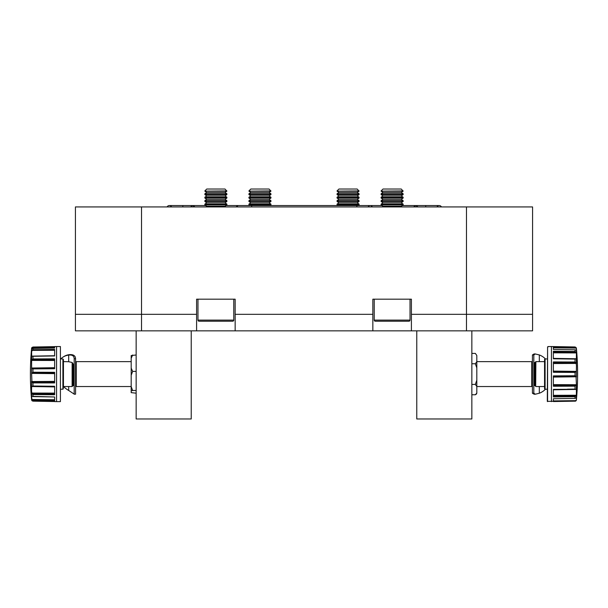 <?xml version="1.0" encoding="UTF-8"?>
<svg xmlns="http://www.w3.org/2000/svg" width="608" height="608" viewBox="0 0 608 608"><rect width="100%" height="100%" fill="white"/><g stroke="black" fill="none" stroke-linecap="round" stroke-linejoin="round"><path stroke-width="0.91" d="M193.017 205.565L192.47 205.565M356.873 206.925L356.873 205.55L238.184 205.55L236.048 206.925M194.963 206.925L192.744 205.55L190.524 206.925M370.918 205.61A2.478 2.478 0 0 0 368.152 206.925A2.478 2.478 0 0 1 370.918 205.61L370.371 205.55A2.478 2.478 0 0 1 370.918 205.61L372.499 206.925M238.184 205.55A2.478 2.478 0 0 0 237.629 205.61A2.478 2.478 0 0 1 238.184 205.55L225.971 205.55M415.53 205.565L416.085 205.565M418.03 206.925L415.811 205.55L413.584 206.925M437 206.925A2.478 2.478 0 0 1 441.438 206.925A2.478 2.478 0 0 0 439.219 205.55A2.478 2.478 0 0 1 441.438 206.925M171.555 206.925A2.478 2.478 0 0 0 167.116 206.925A2.478 2.478 0 0 1 169.336 205.55A2.478 2.478 0 0 0 167.116 206.925M403.142 190.927L381.11 191.132L403.142 191.132L401.242 189.027L383.01 189.027L381.11 190.927M383.01 192.47L381.11 193.8L403.142 193.8L401.242 192.47L383.01 192.47L381.11 191.132M381.11 193.8L381.11 194.575L403.142 194.575L403.142 193.8M383.01 195.913L381.11 197.243L403.142 197.243L401.242 195.913L383.01 195.913L381.11 194.575M381.11 197.243L381.11 198.018L403.142 198.018L403.142 197.243M383.01 199.348L381.11 200.686L403.142 200.686L401.242 199.348L383.01 199.348L381.11 198.018M381.11 200.686L381.11 201.461L403.142 201.461L403.142 200.686M383.01 202.791L381.11 204.128L403.142 204.128L401.242 202.791L383.01 202.791L381.11 201.461M381.11 204.128L381.11 204.904L403.142 204.904L403.142 204.128M402.222 206.925L401.242 206.234L383.01 206.234L381.11 204.904M374.224 299.182L374.224 320.112A1.102 1.102 0 0 0 375.326 321.214L408.926 321.214A1.102 1.102 0 0 0 410.028 320.112L410.028 299.182M270.955 190.927L248.923 191.132L270.955 191.132L269.055 189.027L250.823 189.027L248.923 190.927M250.823 192.47L248.923 193.8L270.955 193.8L269.055 192.47L250.823 192.47L248.923 191.132M248.923 193.8L248.923 194.575L270.955 194.575L270.955 193.8M250.823 195.913L248.923 197.243L270.955 197.243L269.055 195.913L250.823 195.913L248.923 194.575M248.923 197.243L248.923 198.018L270.955 198.018L270.955 197.243M250.823 199.348L248.923 200.686L270.955 200.686L269.055 199.348L250.823 199.348L248.923 198.018M248.923 200.686L248.923 201.461L270.955 201.461L270.955 200.686M250.823 202.791L248.923 204.128L270.955 204.128L269.055 202.791L250.823 202.791L248.923 201.461M248.923 204.128L248.923 204.904L270.955 204.904L270.955 204.128M226.89 190.927L204.858 191.132L226.89 191.132L224.99 189.027L206.758 189.027L204.858 190.927M206.758 192.47L204.858 193.8L226.89 193.8L224.99 192.47L206.758 192.47L204.858 191.132M204.858 193.8L204.858 194.575L226.89 194.575L226.89 193.8M206.758 195.913L204.858 197.243L226.89 197.243L224.99 195.913L206.758 195.913L204.858 194.575M204.858 197.243L204.858 198.018L226.89 198.018L226.89 197.243M206.758 199.348L204.858 200.686L226.89 200.686L224.99 199.348L206.758 199.348L204.858 198.018M204.858 200.686L204.858 201.461L226.89 201.461L226.89 200.686M206.758 202.791L204.858 204.128L226.89 204.128L224.99 202.791L206.758 202.791L204.858 201.461M204.858 204.128L204.858 204.904L226.89 204.904L226.89 204.128M225.971 206.925L224.99 206.234L206.758 206.234L204.858 204.904M197.972 299.182L197.972 320.112A1.102 1.102 0 0 0 199.074 321.214L232.674 321.214A1.102 1.102 0 0 0 233.776 320.112L233.776 299.182M359.077 190.927L337.045 191.132L359.077 191.132L357.177 189.027L338.945 189.027L337.045 190.927M338.945 192.47L337.045 193.8L359.077 193.8L357.177 192.47L338.945 192.47L337.045 191.132M337.045 193.8L337.045 194.575L359.077 194.575L359.077 193.8M338.945 195.913L337.045 197.243L359.077 197.243L357.177 195.913L338.945 195.913L337.045 194.575M337.045 197.243L337.045 198.018L359.077 198.018L359.077 197.243M338.945 199.348L337.045 200.686L359.077 200.686L357.177 199.348L338.945 199.348L337.045 198.018M337.045 200.686L337.045 201.461L359.077 201.461L359.077 200.686M338.945 202.791L337.045 204.128L359.077 204.128L357.177 202.791L338.945 202.791L337.045 201.461M337.045 204.128L337.045 204.904L359.077 204.904L359.077 204.128M532.57 314.328L466.48 314.328L466.48 206.925L141.52 206.925L141.52 330.851L75.43 330.851L75.43 206.925L141.52 206.925L141.52 330.851L466.48 330.851L466.48 314.328L466.48 330.851L532.57 330.851L532.57 206.925L466.48 206.925L466.48 314.328L411.403 314.328L411.403 330.851M372.848 330.851L372.848 299.182L411.403 299.182L411.403 314.328M196.597 330.851L196.597 299.182L235.152 299.182L235.152 330.851M553.364 362.824L576.05 362.687L576.46 365.575L576.384 371.1L575.039 372.408L575.039 375.767L553.364 375.896L553.364 386.24L575.145 386.164L576.384 384.347L576.384 394.85L576.05 396.013L575.039 396.697L575.039 398.377L553.364 398.757L553.364 401.531L575.145 401.158L576.384 399.965A276.078 276.078 0 0 0 576.384 348.209L576.384 350.33L575.039 349.798L575.039 351.477L553.364 351.226L553.364 358.796L575.145 359.092L576.384 358.644L576.384 363.82M553.364 376.572L576.05 376.261L576.384 384.347M576.46 349.357L576.384 358.644M575.039 398.377L576.46 397.655M576.384 394.85L576.384 399.79M575.039 401.158L547.306 401.348L547.588 346.856L547.588 401.622M576.384 348.209L575.039 346.963L551.433 346.545L551.433 401.622M548.135 346.545L551.433 346.545M545.095 358.978L545.095 389.196A0.547 0.547 0 0 1 544.555 388.641L544.555 359.533A0.547 0.547 0 0 1 545.095 358.978L547.306 358.94M575.039 401.212A1.376 1.376 0 0 0 576.384 399.965M545.095 389.196L547.306 389.234M471.854 353.415L475.357 353.415L476.809 355.498L476.809 393.026A2.204 2.204 0 0 1 475.585 394.66M535.678 386.331L535.192 385.822L535.192 362.353L535.876 361.638L535.678 386.331M532.433 362.33L531.749 361.638L476.809 361.638M532.433 385.844L531.749 386.536L531.749 361.638M531.749 386.536L476.809 386.536M535.192 362.52A0.547 0.547 0 0 1 534.637 363.075L534.637 385.1A0.547 0.547 0 0 1 535.192 385.654M534.052 385.1L534.637 385.1M534.029 363.075L534.637 363.075M544.555 361.638L535.876 361.638M544.555 386.536L535.876 386.536M476.809 393.026L475.357 394.759L471.854 394.759M475.357 384.423L476.809 380.266L476.809 386.498L475.357 384.423L471.854 384.423M475.357 363.751L476.809 361.676L476.809 367.908L475.357 363.751L471.854 363.751M476.809 355.498L475.357 353.415M545.49 358.971A20.102 17.412 90 0 0 539.319 354.943L535.26 353.962L534.06 353.962L532.433 354.943L532.433 393.232L533.816 393.232L535.321 394.212L539.319 393.232A20.102 17.412 90 0 0 545.49 389.204M535.192 385.791L533.816 384.058M532.433 393.232L534.128 394.212L535.321 394.212M535.192 385.624L534.789 385.715M533.816 364.116L535.192 362.383M535.26 353.962L533.816 354.943L532.433 354.943M534.774 362.459L535.192 362.566M553.364 389.652L576.05 389.257L553.364 389.378L553.364 396.948L575.039 396.697M576.05 362.687L575.039 362.003L553.364 361.927L553.364 372.278L575.039 372.408M553.364 347.267L576.05 347.518L575.145 347.016L553.364 346.644L553.364 349.41L575.039 349.798M576.05 347.518L576.384 348.384M553.364 352.1L576.05 352.161L575.039 351.477M576.05 352.161L576.384 353.316M576.05 376.261L575.039 375.767M548.135 346.856L547.588 346.856M576.452 349.342L576.43 348.939M576.05 400.657L553.364 400.908L553.364 398.757M553.364 401.493L568.275 401.28M575.145 389.082L567.492 389.181M553.364 396.88L568.275 396.773M553.364 375.957L567.5 375.812M553.364 386.171L568.275 386.194M553.364 362.003L567.492 361.98M553.364 372.218L568.282 372.37M553.364 351.287L567.484 351.386M575.145 359.092L568.275 359.001M553.364 349.41L553.364 347.822L576.338 348.103M553.364 346.682L567.5 346.879M533.816 354.943L533.816 393.232M471.854 330.851L471.854 418.973L416.769 418.973L416.769 330.851M54.636 393.862L31.95 393.847L31.54 390.982L31.616 386.696L32.961 386.004L32.961 382.911L54.636 382.926L54.636 372.309L32.961 372.225L31.616 373.707L31.616 360.818L31.95 359.647L32.961 358.948L32.961 356.28L54.636 355.954L54.636 349.425L32.855 349.729L31.616 351.485L31.517 349.684M54.636 382.067L31.95 382.257L31.616 373.707M32.961 349.722L32.961 348.437L31.616 349.197L31.593 348.46A276.078 276.078 0 0 0 31.593 399.714L31.95 400.718L32.961 401.151L32.961 400.71L54.636 401.067L54.636 396.971L39.725 396.712M54.636 400.36L31.95 400.148L31.616 396.31L54.636 396.971L33.174 396.598M31.578 396.279L31.616 392.669M54.636 355.794L31.662 356.136L31.616 351.485M60.412 348.65L60.412 346.545L56.567 346.545L56.567 401.622L60.412 401.622L60.412 348.65M60.412 401.622L60.412 346.545M63.445 387.532L63.445 359.564M54.636 346.636L32.847 347.031L31.616 348.209M32.961 348.437L54.636 348.042L54.636 346.583L56.567 346.545M136.146 354.996L131.191 355.536L131.191 368.098L132.643 371.397L136.146 371.397M72.124 362.482L72.808 363.554L72.808 385.844L72.124 386.536L72.124 362.482L68.681 361.722L63.445 361.638L63.445 360.643M75.567 362.33L76.251 361.638L76.251 386.536L131.191 386.536M63.445 362.588L63.445 361.638M72.808 385.168L74.07 385.784M132.643 371.397L131.191 375.235L131.191 386.65L132.643 390.488L131.191 391.028L131.191 392.639L136.146 393.178M132.643 354.996L131.191 358.294M132.643 390.488L136.146 390.488M131.191 386.65L131.191 391.028M131.191 368.098L131.191 375.235M75.567 358.75L74.184 358.75L74.184 394.189L75.567 394.189L75.567 358.75C75.453 355.71 73.386 354.335 69.365 354.639A20.102 16.082 -123.6 0 0 63.559 356.744L62.875 357.2A20.102 16.082 -123.6 0 0 60.77 358.94M74.184 358.75C74.085 355.916 72.253 354.692 68.681 355.095A20.102 16.082 -123.6 0 0 62.875 357.2M63.574 386.536A20.102 16.082 -123.6 0 0 68.681 390.465L74.184 394.121M72.808 363.576L74.184 367.224M54.636 368.136L31.95 368.471L32.855 368.896L54.636 368.722L54.636 358.826L32.961 358.948M31.95 393.847L32.961 394.554L54.636 394.767L54.636 386.27L32.961 386.004M54.636 401.531L32.961 401.151M31.95 400.148L32.961 400.71M31.95 382.257L32.961 382.911M31.95 368.471L31.616 367.779M31.95 356.189L32.961 356.28M54.636 346.697L32.847 347.031M54.636 347.176L31.943 347.464M54.636 348.042L54.636 347.654L31.662 347.974M33.174 347.016L39.718 346.902M54.636 355.931L40.508 356.166M54.636 349.494L39.725 349.63M54.636 368.668L40.508 368.836M54.636 358.902L39.725 358.91M54.636 382.858L40.5 382.911M54.636 372.377L39.725 372.256M54.636 394.698L40.508 394.63M54.636 386.308L39.718 386.088M54.636 401.014L40.516 400.832M69.365 354.639L68.681 355.095L68.681 361.722M136.146 330.851L136.146 418.973L191.231 418.973L191.231 330.851M205.778 205.55L182.826 205.55L182.826 206.925M251.674 205.55L251.674 206.925M402.222 205.55L425.722 205.55L425.722 206.925M374.224 320.112L410.028 320.112M197.972 320.112L233.776 320.112M372.848 314.328L235.152 314.328M196.597 314.328L75.43 314.328M553.364 363.538L576.338 363.432M553.364 377.074L576.338 376.785M576.384 371.1L576.384 377.074M539.319 393.232L539.319 386.536M539.319 361.638L539.319 354.943M575.039 386.171L575.039 389.074M575.039 359.092L575.039 362.003M551.448 346.545L551.448 401.622M553.364 396.074L576.05 396.013M553.364 395.337L576.338 395.238M553.364 389.804L576.338 389.416M574.826 386.171L553.364 386.126L575.145 386.164M553.364 385.343L576.05 385.487M553.364 384.636L576.338 384.735M553.364 376.002L575.168 375.774M574.826 372.408L553.364 372.187L575.145 372.4M553.364 371.602L576.05 371.914M553.364 371.1L576.338 371.382M553.364 362.056L575.153 362.011M553.364 358.75L574.826 359.092M553.364 358.522L576.05 358.918M553.364 358.37L576.338 358.758M553.364 352.83L576.338 352.936M553.364 351.333L575.145 351.485M553.364 346.712L575.145 347.016M54.636 393.118L31.662 393.064M54.636 381.391L31.662 381.543M31.616 399.965L31.616 399.182M31.616 386.696L31.616 381.17M31.616 360.818L31.616 356.075M54.636 401.592L56.552 401.622L56.552 346.545M63.445 388.641L62.905 389.196L62.905 358.978L60.694 358.94M74.184 385.1L73.363 385.1L73.363 364.139M68.681 386.536L68.681 390.465M32.961 372.225L32.961 368.896M32.961 396.591L32.961 394.554M54.636 350.261L31.95 350.375M54.636 355.733L31.662 356.136M33.174 349.714L54.636 349.524L32.855 349.729M54.636 355.916L32.832 356.28M33.174 358.94L54.636 358.94L32.855 358.956M54.636 359.738L31.95 359.647M54.636 360.476L31.662 360.422M54.636 367.711L31.662 368.03M54.636 368.63L32.855 368.896M54.636 372.423L32.855 372.233M54.636 372.408L33.174 372.225M54.636 373.061L31.95 372.788M54.636 373.631L31.662 373.388M54.636 382.804L32.832 382.896M54.636 386.658L31.95 386.278M54.636 386.908L31.662 386.536M54.636 394.645L32.847 394.546M54.636 399.737L31.662 399.494M54.636 400.976L32.855 400.71M356.873 205.55L382.029 205.55M425.722 205.55L439.219 205.55M182.826 205.55L169.336 205.55M401.242 192.47L403.142 191.132M401.242 195.913L403.142 194.575M401.242 199.348L403.142 198.018M401.242 202.791L403.142 201.461M401.242 206.234L403.142 204.904M383.01 206.234L382.029 206.925M269.055 192.47L270.955 191.132M269.055 195.913L270.955 194.575M269.055 199.348L270.955 198.018M269.055 202.791L270.955 201.461M270.036 205.55L270.955 204.904M249.842 205.55L248.923 204.904M224.99 192.47L226.89 191.132M224.99 195.913L226.89 194.575M224.99 199.348L226.89 198.018M224.99 202.791L226.89 201.461M224.99 206.234L226.89 204.904M206.758 206.234L205.778 206.925M357.177 192.47L359.077 191.132M357.177 195.913L359.077 194.575M357.177 199.348L359.077 198.018M357.177 202.791L359.077 201.461M358.158 205.55L359.077 204.904M337.964 205.55L337.045 204.904M75.567 385.844L76.251 386.536M63.445 386.536L72.124 386.536M73.363 385.1L72.808 385.654M76.251 361.638L131.191 361.638M62.905 389.196L60.694 389.234M62.905 358.978L63.445 359.533"/></g></svg>
